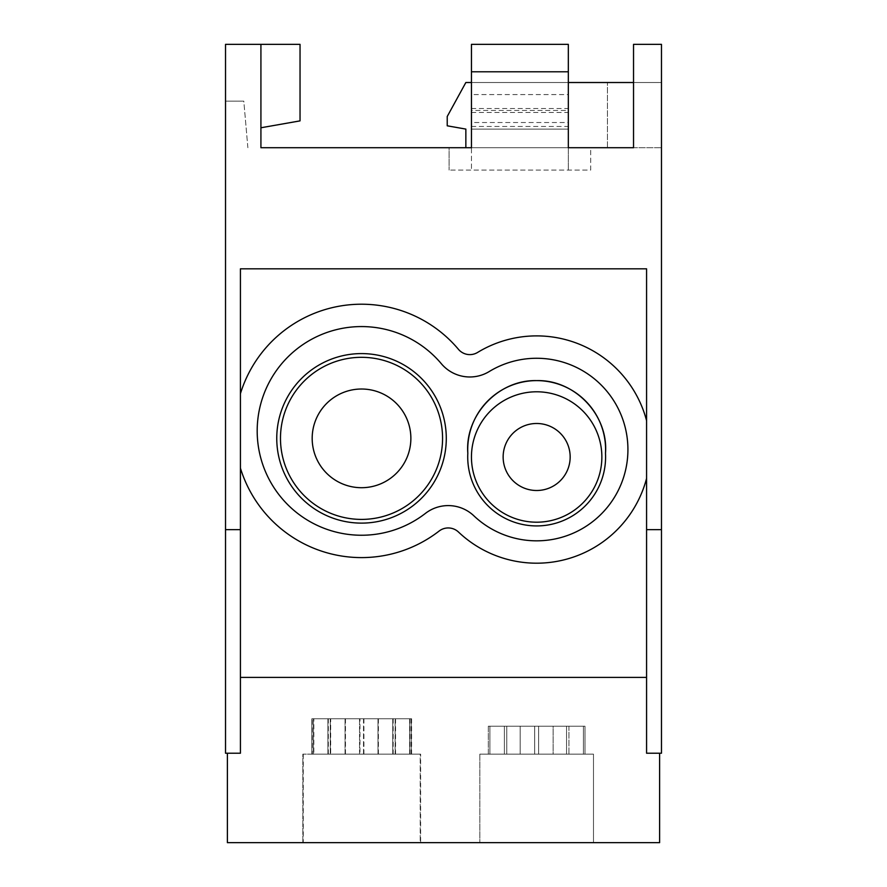 <?xml version="1.0" encoding="UTF-8"?>
<svg xmlns="http://www.w3.org/2000/svg" width="887" height="887" viewBox="0 0 887 887"><rect width="100%" height="100%" fill="white"/><g stroke="black" fill="none" stroke-linecap="round" stroke-linejoin="round"><path stroke-width="0.67" stroke-dasharray="4.43 3.33" d="M225.52 529.65L225.52 753.218L240.421 753.218L240.421 393.695L240.421 753.218L227.382 753.218L240.421 753.218L240.421 529.65L225.52 529.65L225.52 44.35L225.52 147.719L225.52 44.35L300.039 44.35L300.039 120.876L300.039 44.35L300.039 120.876L260.922 127.772L260.922 44.35L260.922 147.719L260.922 127.772L300.039 120.876L260.922 127.772L260.922 44.35M240.421 529.65L240.421 468.125A126.686 126.686 0 0 0 439.098 531.069A126.686 126.686 0 0 1 240.421 468.125A126.686 126.686 0 0 0 439.098 531.069A14.902 14.902 0 0 1 458.479 532.034A14.902 14.902 0 0 0 439.098 531.069A14.902 14.902 0 0 1 458.479 532.034A113.647 113.647 0 0 0 646.579 478.403A113.647 113.647 0 0 1 458.479 532.034A113.647 113.647 0 0 0 646.579 478.403L646.579 420.682L646.579 529.65L661.48 529.65L646.579 529.65L661.48 529.65L661.48 44.35L661.48 147.719L607.451 147.719L607.451 82.513L607.451 147.719L633.529 147.719L633.529 82.513L633.529 147.719L633.529 82.513L607.451 82.513L661.48 82.513L465.852 82.513L447.225 116.496L447.225 125.81L465.852 129.092L465.852 147.719L661.48 147.719L661.48 44.35L633.529 44.35L633.529 147.719L590.687 147.719L590.687 170.082L449.088 170.082L590.687 170.082L590.687 147.719L471.452 147.719L471.452 129.092L568.323 129.092L568.323 44.35L568.323 129.092L471.452 129.092L471.452 44.35L471.452 82.513L568.323 82.513L568.323 44.35L471.452 44.35L471.452 94.576L568.323 94.576M411.202 718.758L377.995 718.758L411.202 718.758L411.202 754.15L411.202 718.758L327.913 718.758L327.913 754.15L392.764 754.15L392.764 718.758L411.202 718.758L411.202 754.15L377.995 754.15L420.216 754.15L420.216 842.65L302.833 842.65L420.216 842.65L302.833 842.65L420.216 842.65L302.833 842.65L420.216 842.65L420.216 754.15L409.628 754.15L409.628 718.758L395.136 718.758L395.136 754.15L330.286 754.15L330.286 718.758L311.847 718.758L311.847 754.15L302.833 754.15L302.833 842.65L302.833 754.15L313.421 754.15L313.421 718.758L327.913 718.758L327.913 754.15L392.764 754.15L392.764 718.758L359.545 718.758L359.545 754.15L392.764 754.15L327.913 754.15L392.764 754.15L392.764 718.758L411.202 718.758L377.995 718.758L377.995 754.15L409.628 754.15L409.628 718.758L395.136 718.758L395.136 754.15L330.286 754.15L330.286 718.758L311.847 718.758L311.847 754.15L302.833 754.15L302.833 842.65M553.122 754.15L583.424 754.15L583.424 726.209L553.122 726.209L553.122 754.15L593.481 754.15L593.481 842.65L479.834 842.65L593.481 842.65L479.834 842.65L593.481 842.65L479.834 842.65L593.481 842.65L479.834 842.65L593.481 842.65L593.481 754.15L593.481 842.65L593.481 754.15L553.122 754.15L583.424 754.15L583.424 726.209L553.122 726.209L584.988 726.209L584.988 754.15L593.481 754.15L583.424 754.15L583.424 726.209L568.933 726.209L568.933 754.15L506.765 754.15L538.631 754.15L506.765 754.15L506.765 726.209L538.631 726.209L538.631 754.15L506.765 754.15L506.765 726.209L538.631 726.209L538.631 754.15L506.765 754.15L568.933 754.15L538.631 754.15L568.933 754.15L538.631 754.15L538.631 726.209L568.933 726.209L568.933 754.15L506.765 754.15L506.765 726.209L568.933 726.209L568.933 754.15L538.631 754.15L538.631 726.209L568.933 726.209L568.933 754.15L506.765 754.15L506.765 726.209L488.327 726.209L488.327 754.15L520.181 754.15L489.89 754.15L489.89 726.209L520.181 726.209L520.181 754.15L479.834 754.15L479.834 842.65L479.834 754.15L489.89 754.15L489.89 726.209L504.381 726.209L504.381 754.15L566.538 754.15L566.538 726.209L584.988 726.209L584.988 754.15L593.481 754.15L583.424 754.15L583.424 726.209L553.122 726.209L553.122 754.15L593.481 754.15L553.122 754.15L584.988 754.15L553.122 754.15L553.122 726.209L584.988 726.209L584.988 754.15L584.988 726.209L488.327 726.209L488.327 754.15L520.181 754.15L489.89 754.15L489.89 726.209L504.381 726.209L504.381 754.15L566.538 754.15L566.538 726.209L584.988 726.209L566.538 726.209L566.538 754.15L504.381 754.15L566.538 754.15L504.381 754.15L566.538 754.15L566.538 726.209L584.988 726.209L553.122 726.209L553.122 754.15M441.338 363.714A37.265 37.265 0 0 0 489.203 371.553A91.294 91.294 0 0 1 597.106 517.953A91.294 91.294 0 0 1 473.858 515.802A37.265 37.265 0 0 0 425.416 513.396A104.333 104.333 0 0 1 279.915 495.911A104.333 104.333 0 0 1 295.415 350.188A104.333 104.333 0 0 1 441.338 363.714A104.333 104.333 0 0 0 295.415 350.188A104.333 104.333 0 0 0 279.915 495.911A104.333 104.333 0 0 0 425.416 513.396A104.333 104.333 0 0 1 279.915 495.911A104.333 104.333 0 0 1 295.415 350.188A104.333 104.333 0 0 1 441.338 363.714A37.265 37.265 0 0 0 489.203 371.553A91.294 91.294 0 0 1 597.106 517.953A91.294 91.294 0 0 1 473.858 515.802A91.294 91.294 0 0 0 610.145 395.38A91.294 91.294 0 0 0 489.203 371.553A37.265 37.265 0 0 1 441.338 363.714M646.579 420.682A113.647 113.647 0 0 0 477.583 352.449A14.902 14.902 0 0 1 458.435 349.312A126.686 126.686 0 0 0 240.421 393.695L240.421 268.828L240.421 393.695A126.686 126.686 0 0 1 458.435 349.312A14.902 14.902 0 0 0 477.583 352.449A113.647 113.647 0 0 1 646.579 420.682A113.647 113.647 0 0 0 477.583 352.449A14.902 14.902 0 0 1 458.435 349.312A126.686 126.686 0 0 0 240.421 393.695L240.421 268.828L646.579 268.828L240.421 268.828L646.579 268.828L646.579 478.403M471.452 94.576L471.452 122.517L568.323 122.517M345.475 754.15L345.475 718.758L312.257 718.758L312.257 754.15L345.475 754.15L313.832 754.15L313.832 718.758L359.967 718.758L359.967 754.15L393.174 754.15L359.967 754.15M520.181 726.209L488.327 726.209L488.327 754.15L520.181 754.15L479.834 754.15L479.834 842.65L479.834 754.15L489.89 754.15L489.89 726.209L504.381 726.209L504.381 754.15L566.538 754.15L534.673 754.15L534.673 726.209L504.381 726.209L504.381 754.15L534.673 754.15L534.673 726.209L489.89 726.209L520.181 726.209L520.181 754.15L520.181 726.209L488.327 726.209L488.327 754.15L479.834 754.15L520.181 754.15L520.181 726.209L488.327 726.209L520.181 726.209M240.421 677.413L646.579 677.413L646.579 753.218L661.48 753.218L661.48 529.65M633.529 82.513L661.48 82.513L661.48 147.719L661.48 82.513L661.48 147.719L661.48 82.513L633.529 82.513L633.529 147.719L633.529 44.35L661.48 44.35L633.529 44.35L633.529 147.719L661.48 147.719L633.529 147.719M225.52 44.35L300.039 44.35L225.52 44.35M260.922 147.719L449.088 147.719L449.088 170.082L449.088 147.719L471.452 147.719L471.452 170.082L471.452 110.465L568.323 110.465L568.323 170.082L568.323 82.513L471.452 82.513L471.452 147.719L471.452 110.465M471.452 112.505L568.323 112.505M471.452 122.517L471.452 147.719L568.323 147.719L568.323 110.465M240.421 468.125L240.421 393.695M247.872 147.719L243.803 101.14L225.52 101.14L243.803 101.14L225.52 101.14L243.803 101.14L247.872 147.719M377.995 718.758L377.995 754.15L377.995 718.758L409.628 718.758L377.995 718.758L409.628 718.758L409.628 754.15L377.995 754.15L420.216 754.15L420.216 842.65M409.628 718.758L330.286 718.758L395.136 718.758L395.136 754.15L330.286 754.15L395.136 754.15L363.504 754.15L363.504 718.758L311.847 718.758L311.847 754.15L345.054 754.15L313.421 754.15L313.421 718.758L327.913 718.758L327.913 754.15L359.545 754.15L359.545 718.758L313.421 718.758L313.421 754.15L345.054 754.15L313.421 754.15M313.421 718.758L345.054 718.758L311.847 718.758L345.054 718.758L313.421 718.758L345.054 718.758L345.054 754.15L311.847 754.15L345.054 754.15L345.054 718.758L311.847 718.758M471.452 108.502L568.323 108.502M646.579 529.65L646.579 677.413M467.826 453.268A68.931 68.931 0 0 0 536.657 525.924A68.931 68.931 0 0 0 605.588 456.993A68.931 68.931 0 0 1 534.794 525.902A68.931 68.931 0 0 1 467.826 453.268C464.799 416.003 497.13 380.645 534.806 380.634C572.359 378.605 606.63 412.189 605.588 449.543L605.588 456.993L605.588 449.543A68.931 68.931 0 0 0 534.794 380.634A68.931 68.931 0 0 0 467.826 453.268A68.931 68.931 0 0 0 536.657 525.924A68.931 68.931 0 0 0 605.488 453.268M471.452 126.464L568.323 126.464M471.452 147.719L568.323 147.719M227.382 753.218L227.382 842.65L659.618 842.65L659.618 753.218M403.441 842.65L303.254 842.65L403.441 842.65M420.216 754.15L409.628 754.15M473.858 515.802A37.265 37.265 0 0 0 425.416 513.396A37.265 37.265 0 0 1 473.858 515.802M592.549 423.409A65.206 65.206 0 0 0 471.452 456.993A65.206 65.206 0 0 0 536.657 522.199A65.206 65.206 0 0 0 592.549 423.409A65.206 65.206 0 0 0 471.452 456.993A65.206 65.206 0 0 0 536.657 522.199A65.206 65.206 0 0 0 601.863 456.993A65.206 65.206 0 0 0 536.657 391.788A65.206 65.206 0 0 0 471.452 456.993A65.206 65.206 0 0 0 536.657 522.199A65.206 65.206 0 0 0 592.549 423.409M361.53 353.591A84.775 84.775 0 0 0 276.755 438.366A84.775 84.775 0 0 0 361.53 523.13A84.775 84.775 0 0 0 446.294 438.366A84.775 84.775 0 0 0 361.53 353.591A84.775 84.775 0 0 0 276.755 438.366A84.775 84.775 0 0 0 432.845 484.18A84.775 84.775 0 0 0 361.53 353.591A84.775 84.775 0 0 0 276.755 438.366A84.775 84.775 0 0 0 361.53 523.13A84.775 84.775 0 0 0 446.294 438.366A84.775 84.775 0 0 0 361.53 353.591M442.569 438.366A81.039 81.039 0 0 1 361.53 519.405A81.039 81.039 0 0 1 280.48 438.366A81.039 81.039 0 0 1 361.53 357.317A81.039 81.039 0 0 1 442.569 438.366A81.039 81.039 0 0 1 361.53 519.405A81.039 81.039 0 0 1 280.48 438.366A81.039 81.039 0 0 1 361.53 357.317A81.039 81.039 0 0 1 442.569 438.366A81.039 81.039 0 0 1 361.53 519.405A81.039 81.039 0 0 1 280.48 438.366A81.039 81.039 0 0 1 361.53 357.317A81.039 81.039 0 0 1 442.569 438.366M312.257 718.758L359.967 718.758M345.475 718.758L313.832 718.758M566.538 726.209L504.381 726.209L534.673 726.209L534.673 754.15L534.673 726.209L566.538 726.209M395.136 718.758L363.504 718.758L363.504 754.15L395.136 754.15M363.914 718.758L363.914 754.15L330.696 754.15L330.696 718.758M311.847 754.15L302.833 754.15M411.623 718.758L411.623 754.15L378.405 754.15L420.626 754.15L420.626 842.65M411.623 754.15L420.626 754.15M328.323 754.15L328.323 718.758M392.764 718.758L327.913 718.758M345.054 718.758L345.054 754.15M411.202 754.15L377.995 754.15M330.286 718.758L330.286 754.15M363.504 718.758L363.504 754.15M395.558 718.758L395.558 754.15L363.914 754.15M359.545 718.758L359.545 754.15M312.257 754.15L313.832 754.15M488.327 754.15L479.834 754.15L488.327 754.15M393.174 718.758L393.174 754.15M410.049 718.758L410.049 754.15M395.558 754.15L330.685 754.15M327.913 754.15L392.764 754.15M378.405 718.758L378.405 754.15M303.254 754.15L303.254 842.65"/><path stroke-width="1.33" d="M471.452 82.513L465.852 82.513L447.225 116.496L447.225 125.81L465.852 129.092L465.852 147.719L471.452 147.719L260.922 147.719L260.922 44.35L225.52 44.35L225.52 753.218L240.421 753.218L240.421 268.828L646.579 268.828L646.579 420.682A113.647 113.647 0 0 0 477.583 352.449A14.902 14.902 0 0 1 458.435 349.312A126.686 126.686 0 0 0 240.421 393.695M633.529 147.719L568.323 147.719L633.529 147.719L633.529 44.35L661.48 44.35L661.48 529.65L646.579 529.65L646.579 753.218L661.48 753.218L661.48 529.65M568.323 82.513L633.529 82.513M225.52 529.65L240.421 529.65M260.922 147.719L260.922 127.772L300.039 120.876L300.039 44.35L260.922 44.35M568.323 71.792L471.452 71.792L471.452 44.35L568.323 44.35L568.323 147.719M471.452 147.719L471.452 71.792M240.421 468.125A126.686 126.686 0 0 0 439.098 531.069A14.902 14.902 0 0 1 458.479 532.034A113.647 113.647 0 0 0 646.579 478.403L646.579 529.65M471.452 456.993A65.206 65.206 0 0 0 536.657 522.199A65.206 65.206 0 0 0 601.863 456.993A65.206 65.206 0 0 0 536.657 391.788A65.206 65.206 0 0 0 471.452 456.993M646.579 478.403L646.579 420.682M473.858 515.802A37.265 37.265 0 0 0 425.416 513.396A104.333 104.333 0 0 1 279.915 495.911A104.333 104.333 0 0 1 295.415 350.188A104.333 104.333 0 0 1 441.338 363.714A37.265 37.265 0 0 0 489.203 371.553A91.294 91.294 0 0 1 597.106 517.953A91.294 91.294 0 0 1 473.858 515.802M240.421 677.413L646.579 677.413M659.618 753.218L659.618 842.65L227.382 842.65L227.382 753.218M503.14 456.993A33.506 33.506 0 0 1 536.657 423.487A33.506 33.506 0 0 1 570.164 456.993A33.506 33.506 0 0 1 536.657 490.5A33.506 33.506 0 0 1 503.14 456.993M361.53 353.591A84.775 84.775 0 0 0 276.755 438.366A84.775 84.775 0 0 0 432.845 484.18A84.775 84.775 0 0 0 361.53 353.591M467.826 453.268A68.931 68.931 0 0 0 536.657 525.924A68.931 68.931 0 0 0 605.488 453.268A68.931 68.931 0 0 0 536.657 380.612A68.931 68.931 0 0 0 467.826 453.268C464.688 415.316 498.328 379.536 536.668 380.612C574.976 379.536 608.648 415.371 605.488 453.268M410.869 438.366A49.35 49.35 0 0 1 361.53 487.706A49.35 49.35 0 0 1 312.18 438.366A49.35 49.35 0 0 1 361.53 389.016A49.35 49.35 0 0 1 410.869 438.366M442.569 438.366A81.039 81.039 0 0 1 361.53 519.405A81.039 81.039 0 0 1 280.48 438.366A81.039 81.039 0 0 1 361.53 357.317A81.039 81.039 0 0 1 442.569 438.366"/></g></svg>
